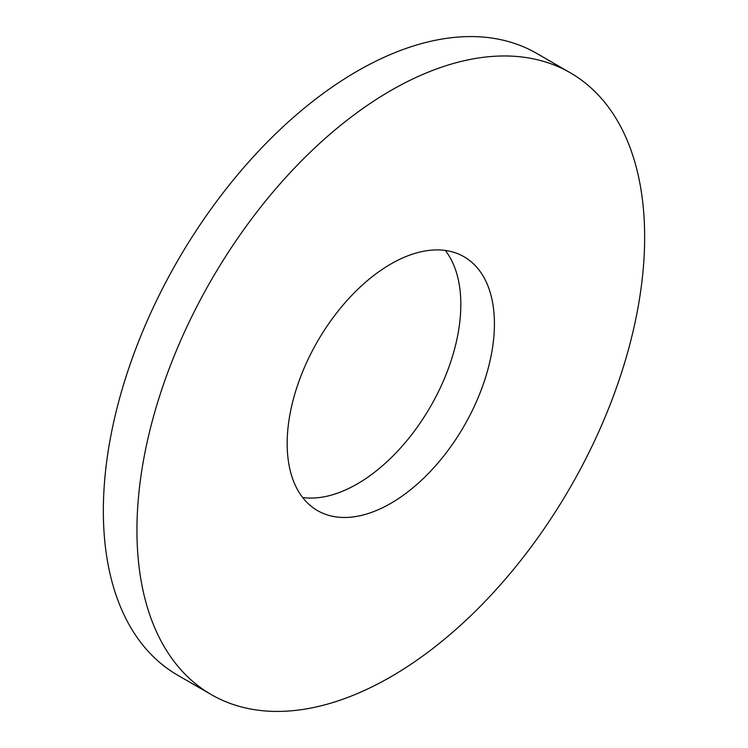 <?xml version="1.0" encoding="UTF-8"?>
<svg xmlns="http://www.w3.org/2000/svg" width="748" height="748" viewBox="0 0 748 748"><rect width="100%" height="100%" fill="white"/><g stroke="black" fill="none" stroke-linecap="round" stroke-linejoin="round"><path stroke-width="1.12" d="M302.678 497.542A146.552 84.608 120 0 0 357.207 483.965A146.552 84.608 120 0 0 447.725 370.279A146.552 84.608 120 0 0 445.322 250.458M390.793 503.357A146.552 84.608 120 0 0 486.537 374.215A146.552 84.608 120 0 0 464.069 256.779A146.552 84.608 120 0 0 390.793 264.035A146.552 84.608 120 0 0 295.058 393.177A146.552 84.608 120 0 0 317.526 510.613A146.552 84.608 120 0 0 390.793 503.357M390.793 90.573A359.003 207.271 120 0 0 156.267 406.931A359.003 207.271 120 0 0 211.291 694.602A359.003 207.271 120 0 0 390.793 676.828A359.003 207.271 120 0 0 625.328 360.471A359.003 207.271 120 0 0 570.303 72.79A359.003 207.271 120 0 0 390.793 90.573M570.303 72.79L536.709 53.398A359.003 207.271 120 0 0 357.207 71.172A359.003 207.271 120 0 0 122.672 387.529A359.003 207.271 120 0 0 177.697 675.21L211.291 694.602"/></g></svg>
